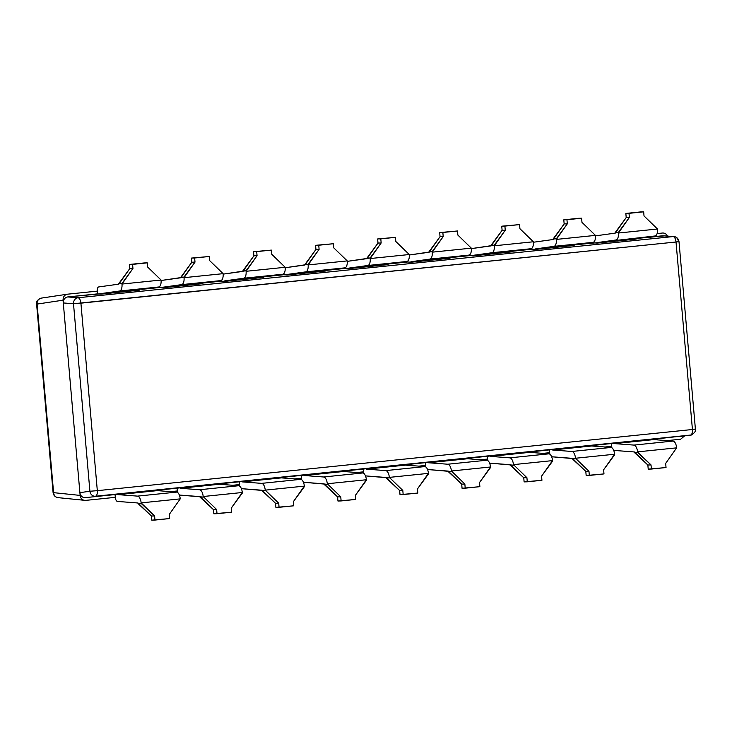 <?xml version="1.0" encoding="UTF-8"?>
<svg xmlns="http://www.w3.org/2000/svg" width="732" height="732" viewBox="0 0 732 732"><rect width="100%" height="100%" fill="white"/><g stroke="black" fill="none" stroke-linecap="round" stroke-linejoin="round"><path stroke-width="1.1" d="M680.522 436.464L690.66 435.046A5.527 4.914 -98 0 1 690.505 435.064A5.527 4.914 82 0 0 690.66 435.046C689.636 436.327 696.846 432.219 695.4 429.089L692.426 429.501L695.4 429.089L678.994 241.587L676.02 241.999L678.381 241.569A5.527 4.895 94.5 0 0 673.925 236.564A5.527 4.895 94.5 0 0 673.138 236.573L662.799 235.768L673.925 236.564M67.243 294.218C64.434 294.941 63.034 296.936 63.053 300.184L37.094 304.082A5.527 5.033 -98.5 0 1 41.285 298.116L67.445 294.191L97.255 291.126C97.146 288.683 97.621 287.292 98.701 286.935L118.831 284.144L129.793 268.589L129.436 264.462L147.251 262.861L147.608 266.988L161.077 280.036L121.988 284.053A6.899 3.157 -95.9 0 1 119.581 291.007L158.67 286.99A6.899 3.157 -95.9 0 0 161.077 280.036L147.608 266.988L147.251 262.861L132.593 264.371L132.95 268.488L129.793 268.589L129.436 264.462L132.593 264.371L132.95 268.488L121.942 283.494L118.785 283.586L129.793 268.589L132.95 268.488L121.988 284.053L161.077 280.036A6.899 3.157 84.1 0 1 158.67 286.99L100.65 293.623L139.73 289.607L139.775 290.11L139.73 289.607L100.65 293.623L100.687 294.127L100.65 293.623L119.581 291.007A6.899 3.157 -95.9 0 0 121.988 284.053L121.942 283.494L118.785 283.586L118.831 284.144L98.701 286.935C97.621 287.292 97.146 288.683 97.255 291.126L97.502 293.88L100.687 294.127L139.775 290.11L67.692 296.936L97.502 293.88L97.255 291.126L67.445 294.191C64.517 294.822 63.053 296.826 63.053 300.184L80.127 495.408L53.592 492.654L37.094 304.082L63.053 300.184L79.889 492.645L89.908 491.245A5.527 4.914 82 0 0 95.398 496.232L690.505 435.064L85.26 497.65C82.268 497.623 80.474 495.957 79.889 492.645L89.908 491.245L73.502 303.743L63.291 302.947C63.291 299.58 64.764 297.576 67.692 296.936L78.031 297.75A5.527 2.525 84.1 0 1 80.913 303.167L97.319 490.669L692.426 429.501A5.527 2.525 84.1 0 1 690.505 435.064L653.703 439.218L690.505 435.064A5.527 2.525 -95.9 0 0 692.426 429.501L676.02 241.999A5.527 2.525 -95.9 0 0 673.138 236.573A5.527 4.895 -85.5 0 1 673.916 236.564C676.588 236.811 678.28 238.486 678.994 241.587M695.4 429.089L694.787 429.071M664.363 235.896L638.222 238.293L662.799 235.768L673.138 236.573L78.031 297.75A5.527 2.525 -95.9 0 1 80.913 303.167L97.319 490.669L692.426 429.501L676.02 241.999L73.502 303.743A5.527 4.895 -85.5 0 1 78.031 297.75L673.138 236.573A5.527 2.525 84.1 0 1 676.02 241.999L80.913 303.167L73.502 303.743L63.291 302.947C63.291 299.58 64.764 297.576 67.692 296.936L78.031 297.75A5.527 4.895 94.5 0 0 73.502 303.743L89.908 491.245L97.319 490.669L89.908 491.245A5.527 4.914 -98 0 0 95.398 496.232A5.527 2.525 -95.9 0 0 97.319 490.669A5.527 2.525 84.1 0 1 95.398 496.232L157.279 490.129L85.26 497.65C82.268 497.623 80.474 495.957 79.889 492.645L80.127 495.408C80.712 498.712 82.506 500.377 85.488 500.404L115.299 497.339L85.488 500.404L58.029 497.641A5.527 5.023 95.9 0 0 58.944 497.641M157.288 490.248L219.326 483.751L180.246 487.768L180.282 488.271L219.371 484.255L219.326 483.751L219.371 484.255L180.282 488.271L199.58 489.745L238.669 485.728L219.371 484.255L238.669 485.728A6.899 3.157 84.1 0 1 242.274 492.499A6.899 3.157 -95.9 0 0 238.669 485.728L199.58 489.745L180.282 488.271L180.246 487.768L157.288 490.248M219.335 483.87L281.381 477.374L242.292 481.391L242.338 481.894L281.427 477.877L281.381 477.374L281.427 477.877L242.338 481.894L261.635 483.367L300.724 479.35L281.427 477.877L300.724 479.35A6.899 3.157 84.1 0 1 304.329 486.121A6.899 3.157 -95.9 0 0 300.724 479.35L261.635 483.367L242.338 481.894L242.292 481.391L219.335 483.87M281.39 477.493L343.436 470.996L304.347 475.013L304.384 475.516L343.473 471.499L343.436 470.996L343.473 471.499L304.384 475.516L323.681 476.989L362.77 472.964L343.473 471.499L362.77 472.964A6.899 3.157 84.1 0 1 366.375 479.744A6.899 3.157 -95.9 0 0 362.77 472.964L323.681 476.989L304.384 475.516L304.347 475.013L281.39 477.493M343.445 471.115L405.482 464.619L366.393 468.636L366.439 469.139L405.528 465.122L405.482 464.619L405.528 465.122L366.439 469.139L385.737 470.603L424.825 466.586L405.528 465.122L424.825 466.586A6.899 3.157 84.1 0 1 428.43 473.366A6.899 3.157 -95.9 0 0 424.825 466.586L385.737 470.603L366.439 469.139L366.393 468.636L343.445 471.115M405.491 464.738L467.538 458.241L428.449 462.258L428.495 462.761L467.574 458.744L467.538 458.241L467.574 458.744L428.495 462.761L447.792 464.225L486.872 460.208L467.574 458.744L486.872 460.208A6.899 3.157 84.1 0 1 490.486 466.989A6.899 3.157 -95.9 0 0 486.872 460.208L447.792 464.225L428.495 462.761L428.449 462.258L405.491 464.738M467.547 458.36L529.584 451.864L490.495 455.88L490.541 456.384L529.629 452.358L529.584 451.864L529.629 452.358L490.541 456.384L509.838 457.848L548.927 453.831L529.629 452.358L548.927 453.831A6.899 3.157 84.1 0 1 552.532 460.611A6.899 3.157 -95.9 0 0 548.927 453.831L509.838 457.848L490.541 456.384L490.495 455.88L467.547 458.36M529.593 451.983L591.639 445.486L552.55 449.503L552.596 449.997L591.685 445.98L591.639 445.486L591.685 445.98L552.596 449.997L571.893 451.47L610.982 447.453L591.685 445.98L610.982 447.453A6.899 3.157 84.1 0 1 614.587 454.233A6.899 3.157 -95.9 0 0 610.982 447.453L571.893 451.47L552.596 449.997L552.55 449.503L529.593 451.983M591.648 445.605L653.685 439.108L591.648 445.605M576.176 244.671L593.908 242.85L593.835 241.981L593.908 242.85L597.102 243.097L597.056 242.603L615.996 239.986A6.899 3.157 -95.9 0 0 618.403 233.032L618.357 232.474L615.191 232.566L615.246 233.124L595.473 235.86L615.246 233.124L626.208 217.56L625.842 213.433L640.5 211.932L625.842 213.433L629.008 213.341L629.364 217.468L618.403 233.032L657.492 229.006L644.023 215.958L643.666 211.832L629.008 213.341L629.364 217.468L618.357 232.474L615.191 232.566L626.208 217.56L629.364 217.468L626.208 217.56L625.842 213.433L640.5 211.932L643.666 211.832L644.023 215.958L657.492 229.006A6.899 3.157 84.1 0 1 655.085 235.969A6.899 3.157 -95.9 0 0 657.492 229.006L618.403 233.032A6.899 3.157 -95.9 0 1 615.996 239.986L597.056 242.603L597.102 243.097L636.19 239.08L636.145 238.586L655.085 235.969L597.056 242.603L636.145 238.586L636.19 239.08L576.176 244.671M514.12 251.049L531.862 249.228L531.78 248.358L531.862 249.228L514.12 251.049M452.074 257.426L469.807 255.605L469.734 254.736L469.807 255.605L452.074 257.426M390.019 263.813L407.761 261.983L407.678 261.114L407.761 261.983L390.019 263.813M327.973 270.19L345.705 268.36L345.632 267.5L345.705 268.36L327.973 270.19M265.917 276.568L283.65 274.738L283.577 273.878L283.65 274.738L265.917 276.568M203.862 282.945L221.604 281.125L221.531 280.255L221.604 281.125L203.862 282.945M141.816 289.323L159.549 287.502L159.475 286.633L159.549 287.502L141.816 289.323M667.428 236.061C666.358 233.929 664.738 232.922 662.57 233.023L657.098 233.581L662.57 233.023C664.738 232.922 666.358 233.929 667.428 236.061M574.135 245.458L574.098 244.964L593.03 242.347A6.899 3.157 -95.9 0 0 595.436 235.384L581.967 222.336L581.611 218.218L578.454 218.31L563.796 219.82L581.611 218.218L566.952 219.719L567.309 223.846L556.347 239.41L595.436 235.384L581.967 222.336L581.611 218.218L566.952 219.719L567.309 223.846L564.152 223.937L563.796 219.82L566.952 219.719L563.796 219.82L564.152 223.937L567.309 223.846L556.302 238.852L553.145 238.943L564.152 223.937L553.191 239.501L553.145 238.943L556.302 238.852L556.347 239.41L595.436 235.384A6.899 3.157 84.1 0 1 593.03 242.347L553.95 246.364A6.899 3.157 -95.9 0 0 556.347 239.41A6.899 3.157 -95.9 0 1 553.95 246.364L535.01 248.981L574.098 244.964L593.03 242.347L535.01 248.981L535.046 249.475L574.135 245.458L574.098 244.964L535.01 248.981L535.046 249.475L531.862 249.228L535.046 249.475L574.135 245.458M614.633 454.792L614.587 454.233L575.498 458.25A6.899 3.157 -95.9 0 0 571.893 451.47A6.899 3.157 -95.9 0 1 575.498 458.25L588.967 471.298L589.324 475.425L603.982 473.915L603.616 469.788L614.587 454.233L575.498 458.25L588.967 471.298L585.801 471.39L572.332 458.342L551.827 456.777L575.544 458.808L572.387 458.9L585.801 471.39L588.967 471.298L589.324 475.425L586.167 475.516L585.801 471.39L586.167 475.516L603.982 473.915L603.616 469.788L614.633 454.792M549.659 452.687A4.145 1.894 -95.9 0 0 549.933 454.243A4.145 1.894 -95.9 0 1 549.659 452.687L542.97 453.382L549.659 452.687L549.421 449.942L549.659 452.687M680.614 439.227L667.072 440.618L680.614 439.227L684.658 435.879L680.614 439.227M611.714 446.31L605.016 447.005L611.714 446.31L611.467 443.565L611.714 446.31A4.145 1.894 -95.9 0 0 611.989 447.865A4.145 1.894 -95.9 0 1 611.714 446.31M487.613 459.065L480.915 459.76L487.613 459.065L487.366 456.32L487.613 459.065A4.145 1.894 -95.9 0 0 487.878 460.62A4.145 1.894 -95.9 0 1 487.613 459.065M425.557 465.451L418.86 466.138L425.557 465.451L425.319 462.697L425.557 465.451A4.145 1.894 -95.9 0 0 425.832 466.998A4.145 1.894 -95.9 0 1 425.557 465.451M363.502 471.829L356.813 472.515L363.502 471.829L363.264 469.075L363.502 471.829A4.145 1.894 -95.9 0 0 363.777 473.375A4.145 1.894 -95.9 0 1 363.502 471.829M301.456 478.206L294.758 478.893L301.456 478.206L301.218 475.452L301.456 478.206A4.145 1.894 -95.9 0 0 301.73 479.753A4.145 1.894 -95.9 0 1 301.456 478.206M239.401 484.584L232.712 485.27L239.401 484.584L239.163 481.83L239.401 484.584A4.145 1.894 -95.9 0 0 239.675 486.139A4.145 1.894 -95.9 0 1 239.401 484.584M177.354 490.962L170.657 491.648L177.354 490.962L177.107 488.207L177.354 490.962A4.145 1.894 -95.9 0 0 177.62 492.517A4.145 1.894 -95.9 0 1 177.354 490.962M115.299 497.339L115.061 494.585L115.299 497.339A4.145 1.894 -95.9 0 0 117.468 501.429L137.973 502.994L138.028 503.552L141.185 503.451L141.139 502.893A6.899 3.157 -95.9 0 0 137.534 496.122L118.236 494.649L118.191 494.146L118.236 494.649L157.325 490.632L157.279 490.129L157.325 490.632L118.236 494.649L137.534 496.122L176.622 492.105L157.325 490.632L176.622 492.105A6.899 3.157 84.1 0 1 180.228 498.876A6.899 3.157 -95.9 0 0 176.622 492.105L137.534 496.122A6.899 3.157 -95.9 0 1 141.139 502.893L154.598 515.941L154.964 520.068L169.623 518.567L169.257 514.44L180.228 498.876L141.139 502.893L180.228 498.876L169.257 514.44L169.623 518.567L151.808 520.168L151.442 516.042L137.973 502.994L117.468 501.429A4.145 1.894 -95.9 0 1 115.299 497.339M613.691 450.372A4.145 1.894 -95.9 0 0 613.874 450.4L634.388 451.964L634.434 452.522L637.599 452.431L637.545 451.873A6.899 3.157 -95.9 0 0 633.939 445.093L614.642 443.619L614.606 443.125L614.642 443.619L633.939 445.093L673.028 441.076A6.899 3.157 84.1 0 1 676.633 447.856L637.545 451.873L651.013 464.921L651.379 469.047L648.213 469.139L647.857 465.012L634.388 451.964L613.874 450.4A4.145 1.894 -95.9 0 1 613.691 450.372M666.038 467.538L665.672 463.411L676.633 447.856L637.545 451.873A6.899 3.157 -95.9 0 0 633.939 445.093L673.028 441.076L653.731 439.603L653.685 439.108L653.731 439.603L614.642 443.619L653.731 439.603L673.028 441.076A6.899 3.157 -95.9 0 1 676.633 447.856L665.672 463.411L666.038 467.538L648.213 469.139L647.857 465.012L651.013 464.921L647.857 465.012L634.434 452.522L637.599 452.431L651.013 464.921L651.379 469.047L666.038 467.538M512.089 251.835L473 255.852L469.807 255.605L473 255.852L512.089 251.835L512.043 251.341L530.984 248.724A6.899 3.157 -95.9 0 0 533.39 241.77L519.921 228.713L519.555 224.596L501.74 226.197L504.897 226.096L505.263 230.223L494.301 245.787L533.39 241.77L519.921 228.713L519.555 224.596L504.897 226.096L505.263 230.223L494.246 245.229L471.371 248.615L491.135 245.879L502.106 230.315L505.263 230.223L502.106 230.315L501.74 226.197L519.555 224.596L501.74 226.197L502.106 230.315L491.09 245.321L494.246 245.229L494.301 245.787L533.39 241.77A6.899 3.157 84.1 0 1 530.984 248.724L491.895 252.741A6.899 3.157 -95.9 0 0 494.301 245.787A6.899 3.157 -95.9 0 1 491.895 252.741L472.954 255.358L512.043 251.341L530.984 248.724L472.954 255.358L473 255.852L472.954 255.358L512.043 251.341L512.089 251.835M450.034 258.213L410.945 262.23L407.761 261.983L410.945 262.23L450.034 258.213L449.988 257.719L468.928 255.102A6.899 3.157 -95.9 0 0 471.335 248.148L457.866 235.091L457.509 230.973L439.685 232.575L442.851 232.474L443.208 236.601L432.246 252.165L471.335 248.148L457.866 235.091L457.509 230.973L442.851 232.474L443.208 236.601L432.2 251.607L409.316 254.992L429.089 252.256L440.051 236.692L443.208 236.601L440.051 236.692L439.685 232.575L457.509 230.973L439.685 232.575L440.051 236.692L429.034 251.698L432.2 251.607L432.246 252.165L471.335 248.148A6.899 3.157 84.1 0 1 468.928 255.102L429.84 259.119A6.899 3.157 -95.9 0 0 432.246 252.165A6.899 3.157 -95.9 0 1 429.84 259.119L410.908 261.736L468.928 255.102L429.84 259.119L410.908 261.736L410.945 262.23L410.908 261.736L449.988 257.719L450.034 258.213M387.987 264.591L348.899 268.617L345.705 268.36L348.899 268.617L387.987 264.591L387.942 264.096L406.882 261.48A6.899 3.157 -95.9 0 0 409.28 254.526L395.82 241.468L395.454 237.351L377.639 238.952L380.796 238.852L381.162 242.978L370.2 258.542L409.28 254.526L395.82 241.468L395.454 237.351L380.796 238.852L381.162 242.978L370.145 257.984L347.27 261.37L367.034 258.634L377.996 243.07L381.162 242.978L377.996 243.07L377.639 238.952L395.454 237.351L377.639 238.952L377.996 243.07L366.988 258.076L370.145 257.984L370.2 258.542L409.28 254.526A6.899 3.157 84.1 0 1 406.882 261.48L367.793 265.496A6.899 3.157 -95.9 0 0 370.2 258.542A6.899 3.157 -95.9 0 1 367.793 265.496L348.853 268.113L387.942 264.096L406.882 261.48L367.793 265.496L348.853 268.113L348.899 268.617L348.853 268.113L387.942 264.096L387.987 264.591M325.932 270.977L286.843 274.994L283.65 274.738L286.843 274.994L325.932 270.977L325.886 270.474L344.827 267.857A6.899 3.157 -95.9 0 0 347.233 260.903L333.765 247.855L333.408 243.729L315.584 245.33L318.749 245.229L319.106 249.356L308.145 264.92L347.233 260.903L333.765 247.855L333.408 243.729L318.749 245.229L319.106 249.356L308.099 264.362L285.215 267.747L304.988 265.011L315.95 249.456L319.106 249.356L315.95 249.456L315.584 245.33L333.408 243.729L315.584 245.33L315.95 249.456L304.933 264.453L308.099 264.362L308.145 264.92L347.233 260.903A6.899 3.157 84.1 0 1 344.827 267.857L305.738 271.874A6.899 3.157 -95.9 0 0 308.145 264.92A6.899 3.157 -95.9 0 1 305.738 271.874L286.798 274.491L344.827 267.857L305.738 271.874L286.798 274.491L286.843 274.994L286.798 274.491L325.886 270.474L325.932 270.977M263.877 277.355L224.797 281.372L221.604 281.125L224.797 281.372L263.877 277.355L263.84 276.852L282.772 274.235A6.899 3.157 -95.9 0 0 285.178 267.281L271.718 254.233L271.352 250.106L253.537 251.707L256.694 251.616L257.06 255.733L246.089 271.298L285.178 267.281L271.718 254.233L271.352 250.106L256.694 251.616L257.06 255.733L246.043 270.739L223.159 274.125L242.933 271.389L253.894 255.834L257.06 255.733L253.894 255.834L253.537 251.707L271.352 250.106L253.537 251.707L253.894 255.834L242.887 270.831L246.043 270.739L246.089 271.298L285.178 267.281A6.899 3.157 84.1 0 1 282.772 274.235L243.692 278.252A6.899 3.157 -95.9 0 0 246.089 271.298A6.899 3.157 -95.9 0 1 243.692 278.252L224.751 280.868L263.84 276.852L282.772 274.235L224.751 280.868L224.797 281.372L224.751 280.868L263.84 276.852L263.877 277.355M201.831 283.732L162.742 287.749L159.549 287.502L162.742 287.749L201.831 283.732L201.785 283.229L220.725 280.612A6.899 3.157 -95.9 0 0 223.132 273.658L209.663 260.61L209.306 256.484L191.482 258.085L194.648 257.993L195.005 262.111L184.043 277.675L223.132 273.658L209.663 260.61L209.306 256.484L194.648 257.993L195.005 262.111L183.988 277.117L161.113 280.502L180.877 277.767L191.848 262.212L195.005 262.111L191.848 262.212L191.482 258.085L209.306 256.484L191.482 258.085L191.848 262.212L180.831 277.208L183.988 277.117L184.043 277.675L223.132 273.658A6.899 3.157 84.1 0 1 220.725 280.612L181.637 284.629A6.899 3.157 -95.9 0 0 184.043 277.675A6.899 3.157 -95.9 0 1 181.637 284.629L162.696 287.246L220.725 280.612L181.637 284.629L162.696 287.246L162.742 287.749L162.696 287.246L201.785 283.229L201.831 283.732M129.436 264.462L144.094 262.953L129.436 264.462M147.251 262.861L144.094 262.953L147.251 262.861M58.029 497.641C55.138 497.092 53.491 495.418 53.097 492.627L36.6 304.064C35.978 301.584 37.533 299.608 41.285 298.116A5.527 5.033 -98.5 0 1 41.486 298.089A5.527 5.033 81.5 0 0 41.285 298.116A5.527 5.033 81.5 0 0 37.094 304.082L36.6 304.064L37.094 304.082L53.592 492.654L53.097 492.627L53.592 492.654A5.527 5.023 95.9 0 0 58.029 497.641A5.527 5.023 -84.1 0 1 53.592 492.654L80.127 495.408C80.566 498.263 82.048 499.929 84.592 500.404M37.076 303.954L39.574 303.652M533.418 242.237L553.191 239.501L533.418 242.237M552.578 461.169L552.532 460.611L513.443 464.628A6.899 3.157 -95.9 0 0 509.838 457.848A6.899 3.157 -95.9 0 1 513.443 464.628L526.912 477.676L527.269 481.802L541.927 480.293L541.57 476.166L552.532 460.611L513.443 464.628L526.912 477.676L523.755 477.767L510.286 464.719L489.772 463.155L513.498 465.186L510.332 465.278L523.755 477.767L526.912 477.676L527.269 481.802L524.112 481.894L523.755 477.767L524.112 481.894L541.927 480.293L541.57 476.166L552.578 461.169M490.532 467.547L490.486 466.989L451.397 471.005A6.899 3.157 -95.9 0 0 447.792 464.225A6.899 3.157 -95.9 0 1 451.397 471.005L464.857 484.053L465.223 488.18L479.881 486.67L479.515 482.544L490.486 466.989L451.397 471.005L464.857 484.053L461.7 484.145L448.231 471.097L427.726 469.532L451.443 471.564L448.286 471.655L461.7 484.145L464.857 484.053L465.223 488.18L462.057 488.271L461.7 484.145L462.057 488.271L479.881 486.67L479.515 482.544L490.532 467.547M428.476 473.924L428.43 473.366L389.342 477.383A6.899 3.157 -95.9 0 0 385.737 470.603A6.899 3.157 -95.9 0 1 389.342 477.383L402.81 490.431L403.167 494.558L417.826 493.048L417.469 488.93L428.43 473.366L389.342 477.383L402.81 490.431L399.645 490.532L386.185 477.474L365.671 475.91L389.387 477.941L386.231 478.033L399.645 490.532L402.81 490.431L403.167 494.558L400.011 494.649L399.645 490.532L400.011 494.649L417.826 493.048L417.469 488.93L428.476 473.924M366.43 480.302L366.375 479.744L327.286 483.761A6.899 3.157 -95.9 0 0 323.681 476.989A6.899 3.157 -95.9 0 1 327.286 483.761L340.755 496.808L341.121 500.935L355.779 499.425L355.413 495.308L366.375 479.744L327.286 483.761L340.755 496.808L337.598 496.909L324.13 483.852L303.624 482.287L327.341 484.319L324.175 484.41L337.598 496.909L340.755 496.808L341.121 500.935L337.955 501.027L337.598 496.909L337.955 501.027L355.779 499.425L355.413 495.308L366.43 480.302M304.375 486.679L304.329 486.121L265.24 490.138A6.899 3.157 -95.9 0 0 261.635 483.367A6.899 3.157 -95.9 0 1 265.24 490.138L278.709 503.186L279.066 507.313L293.724 505.803L293.367 501.685L304.329 486.121L265.24 490.138L278.709 503.186L275.543 503.287L262.074 490.23L241.569 488.674L265.286 490.696L262.129 490.788L275.543 503.287L278.709 503.186L279.066 507.313L275.909 507.404L275.543 503.287L275.909 507.404L293.724 505.803L293.367 501.685L304.375 486.679M242.329 493.057L242.274 492.499L203.185 496.516A6.899 3.157 -95.9 0 0 199.58 489.745A6.899 3.157 -95.9 0 1 203.185 496.516L216.654 509.563L217.011 513.69L231.669 512.18L231.312 508.063L242.274 492.499L203.185 496.516L216.654 509.563L213.497 509.664L200.028 496.616L179.514 495.052L203.24 497.074L200.074 497.174L213.497 509.664L216.654 509.563L217.011 513.69L213.854 513.782L213.497 509.664L213.854 513.782L231.669 512.18L231.312 508.063L242.329 493.057M154.598 515.941L151.442 516.042L138.028 503.552L141.185 503.451L154.598 515.941L154.964 520.068L151.808 520.168L151.442 516.042L154.598 515.941"/></g></svg>
